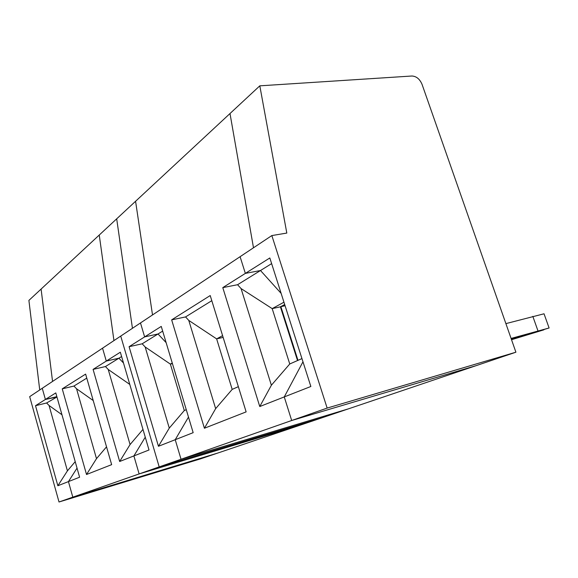 <?xml version="1.0" encoding="UTF-8"?>
<svg xmlns="http://www.w3.org/2000/svg" width="578" height="578" viewBox="0 0 578 578"><rect width="100%" height="100%" fill="white"/><g stroke="black" fill="none" stroke-linecap="round" stroke-linejoin="round"><path stroke-width="0.87" d="M505.895 323.622L544.035 313.789L549.1 327.986L511.313 339.084L543.876 329.836L511.537 339.712M301.947 358.598L289.751 363.981L271.378 385.23L259.768 406.536L222.783 287.62L245.354 273.394L240.094 256.69L271.841 235.571L286.811 233.064L259.811 85.833L411.962 76.007C416.398 76.267 419.758 79.042 422.034 84.323L515.908 352.204L476.185 365.636L291.688 420.502L284.26 396.92L302.973 361.806L284.26 396.92L310.856 386.487L269.825 257.961L245.354 273.394L260.497 270.518L237.565 284.723L241.069 288.574L272.187 308.623L280.409 306.831L297.526 360.549M142.976 429.403L130.072 444.561L119.668 461.497L93.087 369.4L106.294 361.069L102.544 348.18L240.094 256.69L245.354 273.394L260.497 270.518L281.132 293.386L260.497 270.518L271.631 263.626M39.73 389.962L28.9 300.408L99.25 235.036L113.945 340.594L99.25 235.036L116.684 218.831L132.441 328.29L116.684 218.831L230.001 113.534L253.489 247.774L230.001 113.534L259.811 85.833M162.664 331.107L158.025 333.983L144.637 336.895L140.483 322.943L144.637 336.895L129.089 346.699L158.444 446.281L175.221 439.706L188.493 417.099L175.221 439.706L181.037 459.257L327.148 408.082L271.841 235.571M515.908 352.204L327.148 408.082M549.1 327.986L511.089 338.441M532.815 316.339L537.952 330.818M283.95 302.207L272.187 308.623L289.751 363.981M284.687 304.527L280.409 306.831M284.708 304.592L280.872 306.658L285.077 305.748M280.872 306.658L297.981 360.347M259.768 406.536L284.26 396.92L291.688 420.502L476.185 365.636L322.575 417.598L159.196 466.901L181.037 459.257L348.476 408.834L181.037 459.257L175.221 439.706L193.168 432.662L161.255 326.411L144.637 336.895L158.025 333.983L166.124 342.624L158.025 333.983L142.174 343.802L145.165 346.973L170.366 364.104L172.432 363.613M222.783 287.62L237.565 284.723M241.069 288.574L271.378 385.23M211.794 300.683L185.552 316.932L188.782 320.414L216.642 338.889L223.137 337.4M222.595 335.645L216.642 338.889L232.183 389.391L215.652 408.632L204.41 428.247L246.134 411.883L210.211 295.546L171.659 319.858L185.552 316.932M238.353 386.668L232.183 389.391M135.577 201.274L152.513 314.938L135.577 201.274M204.41 428.247L171.659 319.858M188.782 320.414L215.652 408.632M172.266 363.071L170.366 364.104L184.295 410.532L169.275 428.103L158.444 446.281M129.089 346.699L142.174 343.802M145.165 346.973L169.275 428.103M186.261 409.665L184.295 410.532M56.854 396.638L45.395 399.463L55.799 392.903L79.605 477.218L68.435 481.597L72.806 497.159L59.014 501.993L29.68 396.645L42.252 388.279L45.395 399.463L35.518 405.691L57.851 485.751L68.435 481.597L77.04 468.115L68.435 481.597L72.806 497.159L159.196 466.901L120.73 336.085L159.196 466.901L322.575 417.598L298.559 425.719L139.125 473.931L133.886 455.919L145.259 437.185L133.886 455.919L149.016 449.987L120.332 352.212L106.294 361.069L118.924 358.201L105.442 366.546L108.223 369.465L129.783 384.428M35.518 405.691L46.616 402.982L56.955 396.978L45.395 399.463L42.252 388.279L102.544 348.18L106.294 361.069L118.924 358.201L123.504 363.02L118.924 358.201L121.604 356.539M119.668 461.497L133.886 455.919L139.125 473.931L298.559 425.719L200.66 458.831L59.014 501.993M93.087 369.4L105.442 366.546M108.223 369.465L130.072 444.561M86.772 378.113L73.933 386.061L76.542 388.756L93.224 400.547M72.806 497.159L217.754 453.051L72.806 497.159M86.519 474.502L62.243 388.842L85.623 374.103L111.648 464.647L86.519 474.502L96.497 458.657L106.525 446.837M62.243 388.842L73.933 386.061M41.096 289.079L52.555 381.429L41.096 289.079M76.542 388.756L96.497 458.657M46.616 402.982L49.058 405.489L61.969 414.758M57.851 485.751L67.424 470.86L49.058 405.489M75.212 461.649L67.424 470.86"/></g></svg>
